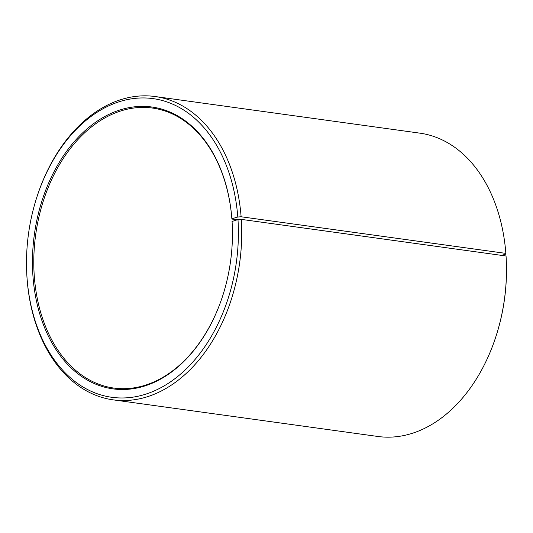 <?xml version="1.0" encoding="UTF-8"?>
<svg xmlns="http://www.w3.org/2000/svg" width="533" height="533" viewBox="0 0 533 533"><rect width="100%" height="100%" fill="white"/><g stroke="black" fill="none" stroke-linecap="round" stroke-linejoin="round"><path stroke-width="0.8" d="M237.232 219.789L231.882 219.043A141.332 98.352 -82.1 0 0 152.485 108.052A141.332 98.352 -82.1 0 0 35.698 234.573A141.332 98.352 -82.1 0 0 113.762 388.051A141.332 98.352 -82.1 0 0 222.721 295.775M232.308 226.445A141.332 98.352 -82.1 0 0 232.055 221.455L237.978 219.589L241.302 219.376L506.044 255.993A153.104 106.547 -82.1 0 1 506.33 261.53A153.104 106.547 -82.1 0 1 495.97 336.39A153.104 106.547 -82.1 0 1 377.89 436.474L113.149 399.85A153.104 106.547 -82.1 0 0 241.302 219.376M231.882 219.043L231.868 218.763A142.271 99.011 -82.1 0 0 89.258 127.034A142.271 99.011 -82.1 0 0 61.788 357.636A142.271 99.011 -82.1 0 0 222.681 295.888A142.271 99.011 -82.1 0 0 232.308 226.325A142.271 99.011 -82.1 0 0 232.042 221.182M231.868 218.763L237.798 217.018A150.752 104.908 -82.1 0 0 150.279 98.292A150.752 104.908 -82.1 0 0 36.844 197.177A150.752 104.908 -82.1 0 0 26.65 270.884A150.752 104.908 -82.1 0 0 140.032 395.766A150.752 104.908 -82.1 0 0 237.978 219.589M237.798 217.018L241.116 216.771A153.104 106.547 -82.1 0 0 155.11 96.526A153.104 106.547 -82.1 0 0 37.03 196.61L36.844 197.177M26.65 270.884L26.67 271.47A153.104 106.547 -82.1 0 0 113.149 399.85M241.116 216.771L505.857 253.388A153.104 106.547 -82.1 0 0 419.851 133.15L155.11 96.526M495.97 336.39L496.156 335.823A150.752 104.908 -82.1 0 0 506.35 262.116L506.33 261.53M505.857 253.388L505.89 254.101L501.56 255.374"/></g></svg>
